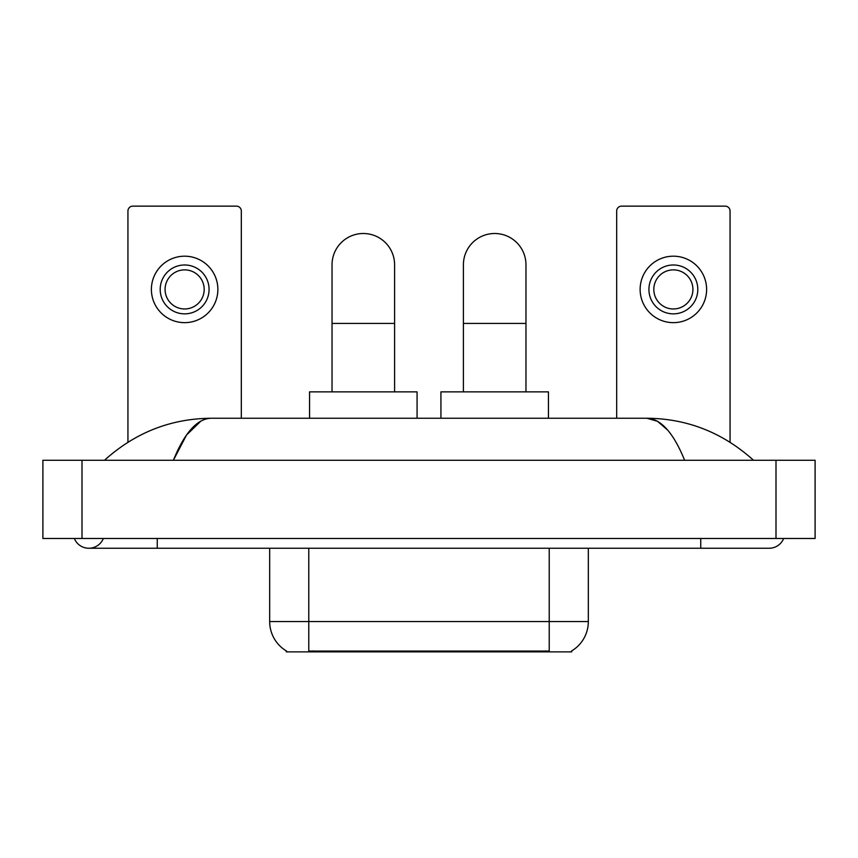 <?xml version="1.0" encoding="UTF-8"?>
<svg xmlns="http://www.w3.org/2000/svg" width="858" height="858" viewBox="0 0 858 858"><rect width="100%" height="100%" fill="white"/><g stroke="black" fill="none" stroke-linecap="round" stroke-linejoin="round"><path stroke-width="1.29" d="M571.707 650.9L571.707 651.865L286.293 651.865L286.293 650.9M286.583 651.072A34.213 34.213 0 0 1 269.669 621.557L308.773 621.557L308.773 651.072L549.227 651.072L549.227 621.557L588.331 621.557L588.331 548.251M269.669 621.557L269.669 548.251M571.417 651.072A34.213 34.213 0 0 0 588.331 621.557M241.323 418.243L241.323 211.025A4.891 4.891 0 0 0 236.443 206.135L132.829 206.135A4.891 4.891 0 0 0 127.939 211.025L127.939 442.224M184.631 264.983A24.432 24.432 0 0 0 160.199 289.414A24.432 24.432 0 0 0 184.631 313.856A24.432 24.432 0 0 0 209.073 289.414A24.432 24.432 0 0 0 184.631 264.983M184.631 269.873A19.552 19.552 0 0 0 165.079 289.414A19.552 19.552 0 0 0 184.631 308.966A19.552 19.552 0 0 0 204.183 289.414A19.552 19.552 0 0 0 184.631 269.873M184.631 322.651A33.237 33.237 0 0 0 217.868 289.414A33.237 33.237 0 0 0 184.631 256.188A33.237 33.237 0 0 0 151.394 289.414A33.237 33.237 0 0 0 184.631 322.651M332.035 391.859L332.035 264.79A31.274 31.274 0 0 1 363.309 233.505A31.274 31.274 0 0 1 394.594 264.79A31.274 31.274 0 0 0 363.309 233.505M394.594 391.859L394.594 264.79M417.074 418.243L417.074 391.859L309.556 391.859L309.556 418.243M463.406 391.859L463.406 264.79A31.274 31.274 0 0 1 494.691 233.505A31.274 31.274 0 0 1 525.965 264.79A31.274 31.274 0 0 0 494.691 233.505M525.965 391.859L525.965 264.79M548.444 418.243L548.444 391.859L440.926 391.859L440.926 418.243M730.061 442.224L730.061 211.025A4.891 4.891 0 0 0 725.171 206.135L621.557 206.135A4.891 4.891 0 0 0 616.677 211.025L616.677 418.243M673.369 264.983A24.432 24.432 0 0 0 648.927 289.414A24.432 24.432 0 0 0 673.369 313.856A24.432 24.432 0 0 0 697.801 289.414A24.432 24.432 0 0 0 673.369 264.983M673.369 269.873A19.552 19.552 0 0 0 653.817 289.414A19.552 19.552 0 0 0 673.369 308.966A19.552 19.552 0 0 0 692.921 289.414A19.552 19.552 0 0 0 673.369 269.873M673.369 322.651A33.237 33.237 0 0 0 706.606 289.414A33.237 33.237 0 0 0 673.369 256.188A33.237 33.237 0 0 0 640.132 289.414A33.237 33.237 0 0 0 673.369 322.651M74.346 538.481A15.637 15.637 0 0 0 103.335 538.481A15.637 15.637 0 0 1 74.346 538.481A15.637 15.637 0 0 0 88.846 548.251A15.637 15.637 0 0 1 74.346 538.481M783.654 538.481A15.637 15.637 0 0 1 769.154 548.251A15.637 15.637 0 0 0 783.654 538.481A15.637 15.637 0 0 1 769.154 548.251A15.637 15.637 0 0 0 783.654 538.481M684.62 460.274C673.412 432.679 660.821 418.661 646.846 418.243L211.154 418.243C197.179 418.661 184.588 432.679 173.38 460.274L186.54 435.006L201.008 420.999M82.003 460.274L815.1 460.274L815.1 538.481L42.9 538.481L42.9 460.274L82.003 460.274L82.003 538.481M750.192 457.26L753.517 460.274C722.758 432.571 687.194 418.565 646.846 418.243L657.496 421.278L667.706 430.137M107.808 457.26L104.483 460.274C135.103 432.636 170.656 418.618 211.154 418.243M545.323 651.865L545.323 650.9M312.677 651.865L312.677 650.9M308.773 548.251L308.773 621.557L549.227 621.557L549.227 548.251M332.035 323.434L394.594 323.434M463.406 323.434L525.965 323.434M700.739 538.481L700.739 548.251L769.154 548.251M157.261 538.481L157.261 548.251L700.739 548.251M775.997 460.274L775.997 538.481M157.261 548.251L88.846 548.251"/></g></svg>
